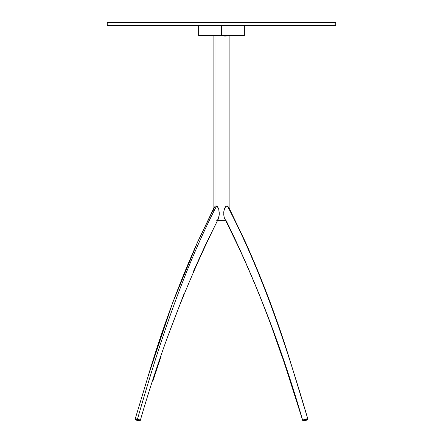 <?xml version="1.0" encoding="UTF-8"?>
<svg xmlns="http://www.w3.org/2000/svg" width="443" height="443" viewBox="0 0 443 443"><rect width="100%" height="100%" fill="white"/><g stroke="black" fill="none" stroke-linecap="round" stroke-linejoin="round"><path stroke-width="0.66" d="M214.971 35.484L214.971 206.383L214.971 35.484M217.469 220.636L225.526 220.636M226.284 35.484L226.284 36.055L224.49 36.055L224.49 35.484L224.49 36.055L226.284 36.055L226.284 35.484M216.97 220.636L226.046 220.636M225.985 35.484L225.985 36.055L225.985 35.484M295.016 376.722L307.885 419.172L292.037 367.136C278.808 323.473 263.181 281.604 245.162 241.535L228.926 207.629L227.442 206.012C261.625 271.36 286.04 344.704 307.863 419.122A2.669 0.687 -15.4 0 1 307.885 419.167A2.669 0.687 -15.4 0 1 305.609 420.512A2.669 0.687 -15.4 0 1 302.763 420.64L302.857 420.728M303.521 420.85L304.369 420.784M305.609 420.507L306.102 420.352M306.567 420.18L307.608 419.621M135.353 419.587L136.571 420.235M137.801 420.617L138.299 420.728M139.407 420.85L139.894 420.811M135.669 419.41L137.851 420.479L138.172 419.466L137.851 420.479L135.669 419.41L137.524 419.288L135.669 419.41L136.145 419.128M137.48 419.122A2.669 0.687 15.4 0 1 140.259 420.595A2.669 0.687 15.4 0 1 137.895 420.64L136.018 419.997L135.126 419.144L136.981 419.023L139.539 419.864L140.143 420.728L137.895 420.64A2.669 0.687 15.4 0 1 135.115 419.172A2.669 0.687 15.4 0 1 137.48 419.122C158.948 344.704 182.87 271.36 216.566 206.012C182.87 271.36 158.948 344.704 137.48 419.122M216.533 220.863L218.183 219.241C186.857 282.136 160.881 349.256 140.254 420.595M213.172 210.735L214.063 207.645L215.32 206.122L216.566 206.012L217.945 207.374L218.781 209.456L219.285 212.956L219.047 216.494L218.205 219.191L219.257 214.733L218.781 209.456L217.33 206.538L215.724 205.956L214.949 206.405L197.794 241.634C178.451 284.849 161.789 330.057 147.824 377.253L135.115 419.172M137.851 420.479L139.706 420.352L137.524 419.288L139.706 420.352L137.851 420.479M139.706 420.352L139.229 420.64M303.311 420.479L304.114 420.64L303.311 420.479L303.682 419.97L303.294 420.44M303.682 419.97L305.005 419.41L307.315 419.288L305.797 419.216L303.682 419.97M290.087 380.952L302.746 420.595A2.669 0.687 -15.4 0 1 305.011 419.255A2.669 0.687 -15.4 0 1 307.863 419.122C286.04 344.704 261.625 271.36 227.442 206.012L225.814 206.405L224.285 209.218L223.726 212.668L224.13 217.325L237.957 245.843C257.981 288.836 275.363 333.895 290.11 381.008L302.746 420.595A2.669 0.687 -15.4 0 0 302.763 420.64L303.233 419.997L304.922 419.283L306.838 418.923L307.885 419.183L305.454 420.557L302.763 420.64C282.374 349.798 256.862 283.182 226.229 220.786L225.841 220.564M307.315 419.288L306.362 420.091L304.114 420.64L306.362 420.091L307.331 419.322M229.806 210.597L228.793 207.374L227.442 206.012L225.814 206.405L224.667 208.149L223.831 211.488L223.765 215.021L224.457 218.405L225.493 220.243M335.788 25.578L335.788 22.532L335.03 22.532L335.03 25.578L107.97 25.578L107.97 22.532L335.03 22.532L335.03 25.578L335.788 25.578L335.788 22.532L335.412 22.15L335.788 22.532L335.03 22.532L335.03 22.15L107.97 22.15L335.03 22.15L335.03 22.532L107.212 22.532L107.212 25.578L107.97 25.578L107.97 22.15L107.97 22.532L107.212 22.532L107.212 25.578L107.588 25.96L335.412 25.96L335.788 25.578L335.03 25.578L335.03 25.96L107.97 25.96L107.97 25.578L335.03 25.578L335.03 25.96L335.788 25.578M107.588 22.15L107.212 22.532L107.588 22.15M107.97 25.96L107.97 25.578L107.212 25.578L107.97 25.96M244.359 25.96L244.359 35.484L198.641 35.484L221.5 35.484L221.5 25.96L221.5 35.484L198.641 35.484L198.641 25.96M221.5 35.484L244.359 35.484L221.5 35.484M229.12 208.016L229.12 35.484M213.88 35.484L213.88 208.016L197.838 241.535L172.587 302.979L147.984 376.722M281.958 356.41L271.996 327.931M258.961 293.836L249.525 271.31M277.468 322.703L288.238 355.12M217.474 220.636L205.043 245.843L193.475 271.31M184.039 293.836L171.004 327.931M161.042 356.41L152.913 380.952"/></g></svg>
